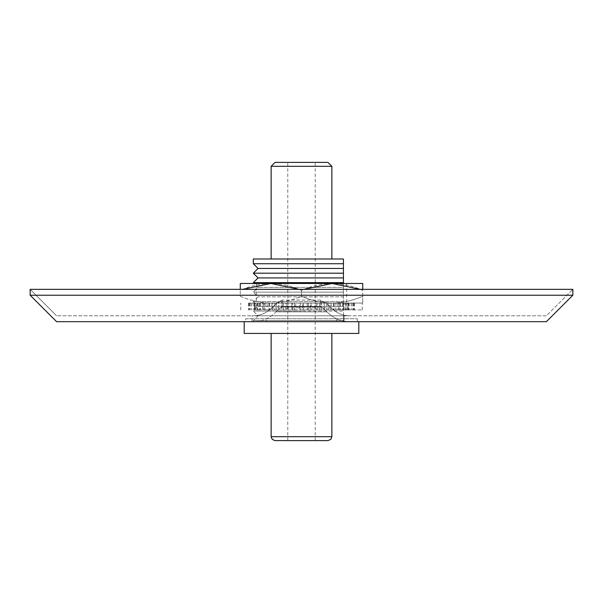 <?xml version="1.0" encoding="UTF-8"?>
<svg xmlns="http://www.w3.org/2000/svg" width="603" height="603" viewBox="0 0 603 603"><rect width="100%" height="100%" fill="white"/><g stroke="black" fill="none" stroke-linecap="round" stroke-linejoin="round"><path stroke-width="0.45" stroke-dasharray="3.02 2.26" d="M252.031 321.678L344.109 321.678L344.109 315.799L252.031 315.799L344.109 315.799L344.109 321.678L252.031 321.678L252.031 315.799M282.204 306.791L282.204 300.075L320.796 300.075A37.228 37.228 0 0 1 331.311 307.847L271.689 307.847L331.311 307.847A25.469 25.469 0 0 0 349.808 315.799A25.469 25.469 0 0 1 331.311 307.847A37.228 37.228 0 0 0 320.796 300.075L282.204 300.075A37.228 37.228 0 0 0 271.689 307.847A25.469 25.469 0 0 1 253.192 315.799L349.808 315.799L253.192 315.799A25.469 25.469 0 0 0 271.689 307.847A37.228 37.228 0 0 1 282.204 300.075L282.204 306.791L320.796 306.791L320.796 300.075L320.796 306.791L282.204 306.791A31.348 31.348 0 0 0 275.955 311.887L327.045 311.887L275.955 311.887A31.348 31.348 0 0 1 253.192 321.678L349.808 321.678L253.192 321.678A31.348 31.348 0 0 0 275.955 311.887A31.348 31.348 0 0 1 282.204 306.791L320.796 306.791A31.348 31.348 0 0 1 327.045 311.887A31.348 31.348 0 0 0 349.808 321.678A31.348 31.348 0 0 1 327.045 311.887A31.348 31.348 0 0 0 320.796 306.791L282.204 306.791M546.401 315.799L56.599 315.799L546.401 315.799L572.85 289.35L546.401 315.799M253.192 315.799L349.808 315.799L253.192 315.799M349.808 321.678L253.192 321.678L349.808 321.678M56.599 321.678L546.401 321.678L572.85 295.229L572.85 289.35L30.15 289.35L56.599 315.799L30.15 289.35L30.15 295.229L56.599 321.678M30.15 295.229L572.85 295.229M258.039 268.456L343.424 268.456L343.424 258.989L253.305 258.989M253.305 273.189L343.424 273.189L343.424 268.456M253.305 263.722L343.424 263.722M301.5 315.799L343.424 315.799L343.424 311.065L301.5 311.065L343.424 311.065L343.424 315.799L258.039 315.799L301.5 315.799M301.5 311.065L253.305 311.065L301.5 311.065M343.424 320.532L253.305 320.532L343.424 320.532L343.424 315.799L343.424 321.678L301.5 321.678L358.808 321.678L253.305 321.678L343.424 321.678L343.424 320.532M258.039 277.923L343.424 277.923L343.424 273.189M253.305 282.656L343.424 282.656L343.424 277.923M343.424 283.478L343.424 287.39L258.039 287.39L343.424 287.39L343.424 292.123L253.305 292.123L343.424 292.123L343.424 296.857L258.039 296.857L343.424 296.857L343.424 301.59L253.305 301.59L343.424 301.59L343.424 306.332L258.039 306.332L343.424 306.332L343.424 311.065L343.424 282.656M327.949 162.395L275.051 162.395M275.051 440.605L327.949 440.605M358.808 333.436L244.192 333.436M301.5 162.395L315.211 162.395L301.5 162.395M301.5 258.989L271.131 258.989L301.5 258.989M301.5 321.678L244.192 321.678L301.5 321.678M301.5 333.436L271.131 333.436L301.5 333.436M301.5 440.605L315.211 440.605L301.5 440.605M266.232 318.738L336.768 318.738L266.232 318.738L266.232 321.678L336.768 321.678L266.232 321.678M336.768 318.738L336.768 321.678M245.662 318.738L357.338 318.738L245.662 318.738L245.662 321.678L357.338 321.678L245.662 321.678M357.338 318.738L357.338 321.678M272.91 303.068L278.699 303.068L271.908 303.068L274.832 303.068L274.832 309.927L269.435 309.927L269.435 303.068L259.803 303.068L264.174 303.068L264.174 309.927L260.375 309.927L260.375 303.068L251.783 303.068L257.164 303.068L257.164 309.927L255.348 309.927L255.348 303.068L248.632 303.068L254.496 303.068L254.496 309.927L254.828 303.068L249.054 303.068L256.426 303.068L256.426 309.927L258.883 309.927L258.883 303.068L253.765 303.068L262.772 303.068L262.772 309.927L267.106 309.927L267.106 303.068L263.142 303.068L272.91 303.068L272.91 309.927L278.699 309.927L278.699 303.068L276.28 303.068L285.845 303.068L285.845 309.927L295.756 309.927L295.779 303.068L299.668 303.068L299.668 309.927L307.221 309.927L307.221 303.068L316.093 303.068L314.894 303.068L314.894 309.927L321.361 309.927L321.361 303.068L326.72 303.068L317.155 303.068L317.155 309.927L310.485 309.927L310.485 303.068L311.118 303.068L302.691 303.068L302.691 309.927L295.779 309.927L299.668 309.927M294.905 309.927L362.237 309.927L294.905 309.927M294.905 303.068L362.237 303.068L294.905 303.068M344.117 309.927L344.117 303.068L349.235 303.068L340.228 303.068L340.228 309.927L335.894 309.927L335.894 303.068L330.09 303.068L330.09 309.927L324.301 309.927L324.301 303.068L331.092 303.068L328.168 303.068L328.168 309.927L333.565 309.927L333.565 303.068L343.197 303.068L338.826 303.068L338.826 309.927L342.625 309.927L342.625 303.068L351.217 303.068L345.836 303.068L345.836 309.927L347.652 309.927L347.652 303.068L354.368 303.068L346.574 303.068L346.574 309.927L344.117 309.927L349.235 309.927L340.228 309.927M346.574 303.068L344.117 303.068M340.228 303.068L335.894 303.068M330.09 303.068L324.301 303.068L324.293 309.927L328.168 309.927M317.155 303.068L310.485 303.068M302.691 303.068L286.907 303.068L288.106 303.068L288.106 309.927L281.639 309.927L281.639 303.068L278.707 303.068L278.707 309.927L276.28 309.927L285.845 309.927M288.106 303.068L281.639 303.068M274.832 303.068L269.435 303.068M264.174 303.068L260.375 303.068M257.164 303.068L255.348 303.068M256.426 303.068L258.883 303.068M262.772 303.068L267.106 303.068M292.515 309.927L292.515 303.068L291.882 303.068L295.756 303.068M285.845 303.068L292.515 303.068M299.668 303.068L300.309 303.068L300.309 309.927M300.309 303.068L307.221 303.068M314.894 303.068L321.361 303.068M328.168 303.068L333.565 303.068M338.826 303.068L342.625 303.068M345.836 303.068L347.652 303.068M347.652 309.927L346.574 309.927M342.625 309.927L345.836 309.927M333.565 309.927L338.826 309.927M321.361 309.927L317.155 309.927M307.221 309.927L314.894 309.927M267.106 309.927L272.91 309.927M258.883 309.927L262.772 309.927M254.828 309.927L256.426 309.927M255.348 309.927L254.496 309.927M260.375 309.927L257.164 309.927M269.435 309.927L264.174 309.927M281.639 309.927L274.832 309.927M295.779 309.927L288.106 309.927M310.485 309.927L302.691 309.927M335.894 309.927L330.09 309.927M348.504 303.068L348.504 309.927M348.172 309.927L348.172 303.068M354.368 303.068L354.368 309.927M353.516 303.068L353.516 309.927M351.217 303.068L351.217 309.927M347.999 303.068L347.999 309.927M343.197 303.068L343.197 309.927M337.929 303.068L337.929 309.927M331.092 303.068L331.092 309.927M316.093 303.068L316.093 309.927M308.427 303.068L308.427 309.927M291.882 303.068L291.882 309.927M283.425 303.068L283.425 309.927M276.28 303.068L276.28 309.927M268.946 303.068L268.946 309.927M263.142 303.068L263.142 309.927M257.654 303.068L257.654 309.927M253.765 303.068L253.765 309.927M250.652 303.068L250.652 309.927M249.054 303.068L249.054 309.927M248.632 303.068L248.632 309.927M249.484 303.068L249.484 309.927M251.783 303.068L251.783 309.927M255.001 303.068L255.001 309.927M259.803 303.068L259.803 309.927M265.071 303.068L265.071 309.927M271.908 303.068L271.908 309.927M286.907 303.068L286.907 309.927M294.573 303.068L294.573 309.927M303.332 303.068L303.332 309.927M311.118 303.068L311.118 309.927M319.575 303.068L319.575 309.927M326.72 303.068L326.72 309.927M334.054 303.068L334.054 309.927M339.858 303.068L339.858 309.927M345.346 303.068L345.346 309.927M349.235 303.068L349.235 309.927M352.348 303.068L352.348 309.927M353.946 303.068L353.946 309.927M256.313 283.478L346.687 283.478L256.313 283.478L256.313 303.068L346.687 303.068L256.313 303.068M346.687 283.478L346.687 303.068M360.308 289.35L362.727 290.329L362.727 303.068L362.727 296.209C352.83 300.58 342.632 302.864 332.11 303.068C321.55 302.857 311.344 300.565 301.5 296.209L301.5 290.329L303.92 289.35M299.08 289.35L301.5 290.329C311.389 285.965 321.595 283.681 332.11 283.478C342.677 283.689 352.883 285.973 362.727 290.329L362.727 296.209C352.83 300.58 342.632 302.864 332.11 303.068C321.55 302.857 311.344 300.565 301.5 296.209C291.611 300.58 281.405 302.864 270.89 303.068C260.323 302.857 250.117 300.565 240.273 296.209L240.273 290.329L242.692 289.35M362.727 289.35L362.727 283.478L270.89 283.478C281.45 283.689 291.656 285.973 301.5 290.329L301.5 296.209C291.611 300.58 281.405 302.864 270.89 303.068C260.323 302.857 250.117 300.565 240.273 296.209L240.273 290.329C250.17 285.965 260.368 283.681 270.89 283.478L240.273 283.478L240.273 289.35M362.727 303.068L332.11 303.068L362.727 303.068M270.89 303.068L332.11 303.068L270.89 303.068M271.131 166.315L331.869 166.315M331.869 436.685L271.131 436.685M253.305 321.678L253.305 320.532L258.039 315.799L253.305 311.065L258.039 306.332L253.305 301.59L258.039 296.857L253.305 292.123L258.039 287.39L254.119 283.478M287.789 440.605L287.789 162.395M315.211 440.605L315.211 162.395M362.237 309.927L362.237 303.068M254.481 303.068L254.481 309.927M240.763 309.927L240.763 303.068M348.519 303.068L348.519 309.927"/><path stroke-width="0.9" d="M572.85 295.229L546.401 321.678L56.599 321.678L30.15 295.229L30.15 289.35L572.85 289.35L572.85 295.229L30.15 295.229M258.039 268.456L253.305 263.722L343.424 263.722L343.424 268.456L258.039 268.456L253.305 273.189L343.424 273.189L343.424 277.923L258.039 277.923L253.305 282.656L343.424 282.656L343.424 283.478M343.424 268.456L343.424 273.189M343.424 277.923L343.424 282.656M301.5 162.395L327.949 162.395L331.869 166.315L271.131 166.315L275.051 162.395L301.5 162.395M327.949 440.605L275.051 440.605L272.217 439.391L271.131 436.685L331.869 436.685L330.783 439.391L327.949 440.605M244.192 321.678L244.192 333.436L358.808 333.436L358.808 321.678M253.305 263.722L253.305 258.989L343.424 258.989L343.424 263.722M303.92 289.35L332.11 283.478L360.308 289.35M242.692 289.35L270.89 283.478L299.08 289.35M240.273 289.35L240.273 283.478L362.727 283.478L362.727 289.35M258.039 277.923L253.305 273.189M254.119 283.478L253.305 282.656M331.869 436.685L331.869 333.436M331.869 258.989L331.869 166.315M271.131 258.989L271.131 166.315M271.131 436.685L271.131 333.436"/></g></svg>
